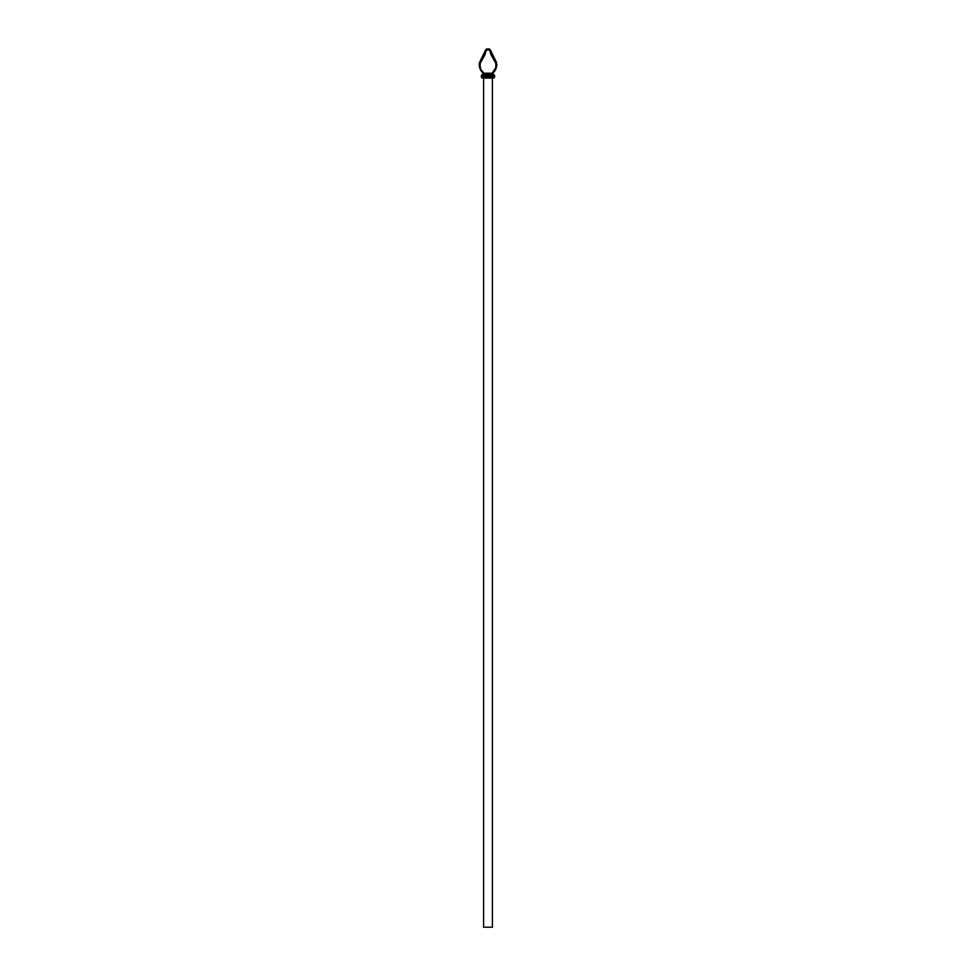 <?xml version="1.0" encoding="UTF-8"?>
<svg xmlns="http://www.w3.org/2000/svg" width="976" height="976" viewBox="0 0 976 976"><rect width="100%" height="100%" fill="white"/><g stroke="black" fill="none" stroke-linecap="round" stroke-linejoin="round"><path stroke-width="1.46" d="M483.608 927.2L492.392 927.2L492.392 78.08L492.392 927.2L483.608 927.2L483.608 78.08L483.608 927.2M482.791 74.42L482.766 74.42A0.732 0.732 0 0 0 483.266 73.212L492.185 73.212L495.503 68.039L493.99 70.821M483.34 75.884L492.819 75.884L493.209 74.42L483.815 74.42L483.815 73.212C480.424 70.126 479.362 66.209 480.668 61.464L486.304 49.996L485.938 51.691L486.304 49.996L485.584 49.996L480.033 61.464C478.643 66.209 479.728 70.126 483.266 73.212L492.734 73.212C496.272 70.126 497.357 66.209 495.967 61.464L490.416 49.996L490.769 51.691L489.696 49.996L490.525 53.338L489.696 49.996L486.304 49.996L489.696 49.996L495.332 61.464C496.638 66.209 495.576 70.126 492.185 73.212L492.185 74.42L492.734 73.212A0.732 0.732 0 0 0 493.234 74.42L493.234 74.42A0.732 0.732 -49.3 0 1 492.734 73.212A0.732 0.732 0 0 0 492.612 73.432M482.01 70.821L483.815 73.212L483.815 75.872L493.124 75.884L493.124 76.616L482.876 76.616L482.876 78.08L493.124 78.08L493.124 76.616L482.876 76.616L483.181 74.42L483.815 75.872L483.815 73.212L483.181 74.42M492.734 73.212L493.234 74.42A1.464 1.464 0 0 1 494.588 75.872L494.588 75.884A1.464 1.464 0 0 0 493.234 74.42L493.124 74.42A1.464 1.464 0 0 1 494.588 75.884L493.124 75.884L493.124 74.42L493.124 78.08A1.464 1.464 0 0 0 494.588 76.616L493.124 74.42M483.388 73.407A0.732 0.732 0 0 0 483.266 73.212L483.266 73.212A0.732 0.732 0 0 1 482.766 74.42A1.464 1.464 0 0 0 481.412 75.872L482.876 78.08L493.124 78.08A1.464 1.464 0 0 0 494.588 76.616L493.124 76.616L494.588 76.616L494.588 75.884L492.819 75.884L492.819 74.42L483.815 74.42M489.342 48.995L490.416 49.996L488.976 48.8L489.696 49.996L488.976 48.8L486.402 49.495M496.882 65.575L496.93 64.697M493.344 57.633L494.234 58.877M495.967 61.464L496.345 62.183M479.85 65.575L480.497 68.039M484.572 55.534L479.863 63.806M485.475 53.338L484.877 54.9M491.123 54.9L490.525 53.338M496.198 64.697L495.503 68.039M496.137 63.806L491.428 55.534M479.826 68.039L479.118 65.575M479.143 63.806L480.033 61.464M481.766 58.877L483.913 55.534M483.498 56.327L482.656 57.633M490.416 49.996L496.552 62.696M482.876 74.42L481.412 75.884L481.412 76.616L482.876 76.616L481.412 76.616A1.464 1.464 0 0 0 482.876 78.08L482.876 74.42L482.876 75.884L481.412 75.884A1.464 1.464 0 0 1 482.876 74.42L482.766 74.42A0.732 0.732 0 0 0 483.144 74.274M483.266 73.212L482.766 74.42A1.464 1.464 0 0 0 481.412 75.872L483.181 75.884M492.185 75.872L492.185 74.42L492.185 75.872M485.584 49.996L486.573 49.117M487.024 48.8L486.304 49.996L486.963 48.8"/></g></svg>
